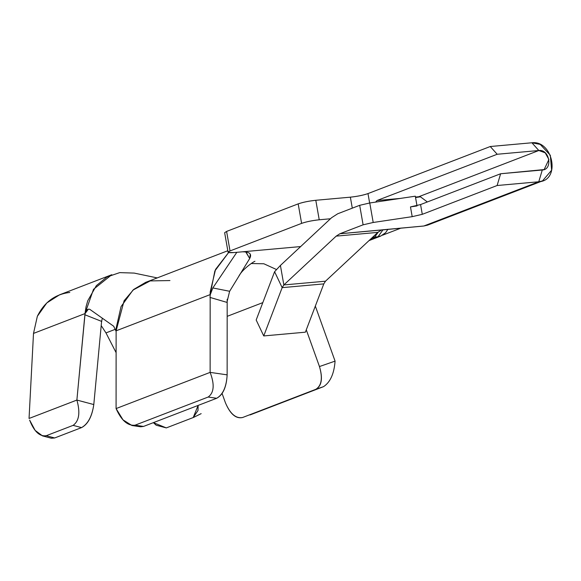 <?xml version="1.0" encoding="UTF-8"?>
<svg xmlns="http://www.w3.org/2000/svg" width="581" height="581" viewBox="0 0 581 581"><rect width="100%" height="100%" fill="white"/><g stroke="black" fill="none" stroke-linecap="round" stroke-linejoin="round"><path stroke-width="0.87" d="M226.917 233.242L226.597 231.427L298.176 203.873C302.962 202.239 308.831 201.041 315.795 200.285L350.365 197.17C357.322 196.422 363.198 195.223 367.984 193.582L490.248 146.521L497.191 154.263L377.018 200.518L400.411 198.411L377.018 200.518L497.191 154.263L490.248 146.521L531.891 142.773L540.228 144.4L550.309 155.258L551.623 170.218L542.501 180.902L538.769 181.766L497.118 185.513L422.285 214.324L412.198 216.662L373.198 222.479L363.11 224.818L339.863 233.765L423.818 226.009L381.506 230.018L377.832 232.378L325.498 281.197L377.832 232.378L336.181 236.133L339.863 233.765L363.11 224.818L359.675 205.318L337.721 213.772L331.591 217.708L280.412 265.452L283.848 284.944L336.181 236.133L283.848 284.944L325.498 281.197L283.848 284.944L282.155 287.646L323.799 283.891L325.498 281.197L323.799 283.891L282.155 287.646L283.848 284.944L280.412 265.452L331.591 217.708L337.721 213.772L359.675 205.318L369.763 202.98L415.313 196.189L417.027 205.935L410.476 206.909L420.564 204.57L422.285 214.324L497.118 185.513L500.626 173.755L420.564 204.57L500.626 173.755L544.143 169.572L548.885 159.506L545.232 152.832L538.841 150.508L497.191 154.263L538.834 150.508L418.669 196.763L420.462 196.828L427.347 201.963L420.462 196.828L415.546 197.533M418.661 196.763L415.466 197.053L418.661 196.763L538.834 150.508C549.473 148.939 553.127 169.637 542.276 170.008L538.769 181.766L423.818 226.009L538.769 181.766C561.123 180.633 552.923 140.057 531.891 142.773L538.834 150.508L531.891 142.773L490.248 146.521L367.984 193.582L369.647 203.001L367.984 193.582C363.234 195.238 357.359 196.429 350.365 197.17L315.795 200.285L319.23 219.785L330.451 218.768L319.23 219.785C312.273 220.533 306.398 221.731 301.612 223.373L298.176 203.873L226.597 231.427L230.032 250.927L301.612 223.373L230.032 250.927C226.626 252.437 227.97 252.982 234.07 252.561L300.653 246.569L234.07 252.561L228.398 252.488L228.079 252.205L230.032 250.927L226.597 231.427L224.644 232.705L228.079 252.205M423.818 226.009L427.558 225.145L542.501 180.902M369.763 202.98L373.198 222.479L412.198 216.662L410.476 206.909L417.027 205.935L415.313 196.189L369.763 202.98L359.675 205.318L363.11 224.818L373.198 222.479L369.763 202.98M420.564 204.57L410.476 206.909L412.198 216.662L422.285 214.324L420.564 204.57M274.595 271.712L282.155 287.646L263.738 335.934L305.381 332.187L323.799 283.891L305.381 332.187L263.738 335.934L282.155 287.646L274.595 271.712L280.412 265.452L274.595 271.712L256.177 320.008L263.738 335.934L256.177 320.008L274.595 271.712M339.856 233.765L336.181 236.133L377.832 232.378L381.506 230.018L339.863 233.765M375.617 202.108L377.018 200.518L375.617 202.108M352.297 208.158L350.365 197.17L352.297 208.158M401.108 228.057L382.501 235.218L401.108 228.057M315.795 200.285C308.801 201.026 302.926 202.224 298.176 203.873L301.612 223.373C306.361 221.717 312.237 220.526 319.23 219.785L315.795 200.285M416.889 197.133L417.921 196.944M542.276 170.008L500.626 173.755L497.118 185.513L538.769 181.766L542.276 170.008M369.698 239.968L378.035 236.757L374.701 237.055L371.491 238.29L374.701 237.055L378.035 236.757L369.698 239.968M380.766 236.075L378.899 236.322M378.369 231.906L374.701 237.055L378.333 231.935M372.849 237.026L374.701 237.055M383.053 229.684L378.035 236.757L380.882 236.024M242.422 251.813C249.692 251.769 252.118 254.006 249.699 258.516L229.633 291.277L226.91 302.374L210.169 297.465L210.133 372.377L227.142 374.854L227.178 302.41L227.142 374.854C226.474 386.808 222.988 394.615 216.684 398.275L143.536 426.432L140.631 426.781M251.195 263.527L263.839 263.767L276.113 269.359M227.825 250.731L145.635 282.366L133.732 289.425L124.102 300.755L116.12 330.814L210.169 294.618L214.854 270.957L228.594 252.553L215.551 269.41L210.228 291.793L210.111 294.603M210.293 294.632L209.988 297.414L226.91 302.374L229.633 291.277L212.82 287.951L210.293 294.632L212.82 287.951L236.83 252.314L212.82 287.951L229.633 291.277L249.707 258.516L245.705 251.885M227.171 316.34L262.808 302.621L227.171 316.34M306.281 329.826L319.463 366.546L335.077 361.121L315.33 306.1L335.077 361.121C334.126 373.728 330.284 382.24 323.559 386.641L250.411 414.798L315.752 389.35C321.627 385.733 322.862 378.129 319.463 366.546L306.281 329.819M242.604 417.507C235.937 419.01 230.207 414.086 225.413 402.742L222.073 393.431L225.413 402.742C230.141 413.817 235.871 418.741 242.604 417.507L315.752 389.35L250.019 414.936M227.178 299.259L227.178 302.41M210.169 295.453L210.169 294.618L116.12 330.814L116.084 408.574L210.133 372.377L210.169 297.465M131.858 425.503L140.667 426.788L143.536 426.432L216.684 398.275L208.18 397.034L135.032 425.19L143.536 426.432L135.032 425.19L208.18 397.034C214.084 392.698 214.738 384.484 210.133 372.377L116.084 408.574C121.349 420.426 127.667 425.967 135.032 425.19L131.989 425.532L123.019 419.86L116.084 408.574L116.12 333.596M245.974 251.922L249.707 258.516L250.295 254.187M243.483 251.755L242.553 251.798M101.74 321.402L101.777 320.414M116.12 330.814L116.185 327.996L121.051 306.601L132.991 290.064L150.174 280.913L169.95 280.558M157.211 277.907L134.175 273.085L119.701 272.62L106.933 276.992L96.33 285.678L87.716 300.827L86.061 306.703L84.986 313.602L93.512 289.309L111.784 274.719L59.531 294.828L46.807 302.926L37.344 316.282M85.044 313.609C86.242 310.043 87.825 308.627 89.808 309.353L113.665 326.217L115.939 330.988M113.861 326.362L89.808 309.353M101.196 325.585L105.974 332.906L115.539 329.224L105.974 332.906L116.113 352.66L105.974 332.906L101.196 325.578M88.327 309.208L85.066 313.609L84.891 314.771L101.595 321.38L93.795 404.558C92.052 416.294 87.978 423.977 81.558 427.609L73.104 425.365C79.161 420.978 80.418 412.546 76.881 400.062L29.05 418.473L33.502 333.414L37.351 316.275L33.502 333.414L84.986 313.602L33.502 333.414L29.05 418.473L76.881 400.069L93.795 404.558L101.595 321.38L84.877 314.764L76.881 400.062L85.066 313.617M37.351 316.275C44.345 302.127 55.166 294.189 69.8 292.446M153.377 422.641L166.311 427.906L193.204 417.557L198.128 405.415L198.019 410.469L193.204 417.557L166.311 427.906L156.173 425.212L153.377 422.641M42.42 435.866L51.324 438.227L54.665 437.965L46.204 435.721L42.544 435.917L35.143 430.405L29.624 420.085C34.068 431.487 39.595 436.694 46.204 435.721L73.104 425.365L46.204 435.721L54.665 437.965L81.558 427.609L54.665 437.965L48.557 436.346M194.25 417.042L193.204 417.557L194.25 417.042M116.12 331.744L116.055 331.025M101.595 321.38L102.336 318.206M216.684 398.275C223.017 394.869 226.503 387.062 227.142 374.854L210.133 372.377C214.723 384.528 214.069 392.749 208.18 397.034L216.684 398.275M335.077 361.121L319.463 366.546C322.985 378.376 321.743 385.98 315.752 389.35L323.559 386.641M81.558 427.609C87.978 424.224 92.059 416.541 93.795 404.558L76.881 400.062C80.403 412.59 79.147 421.029 73.104 425.365L81.558 427.609M369.022 240.599L380.446 236.198M387.948 229.241L385.595 232.741L380.504 236.176M254.95 261.276C252.764 262.053 241.798 269.882 238.74 276.411M193.742 417.325L201.164 413.643"/></g></svg>
